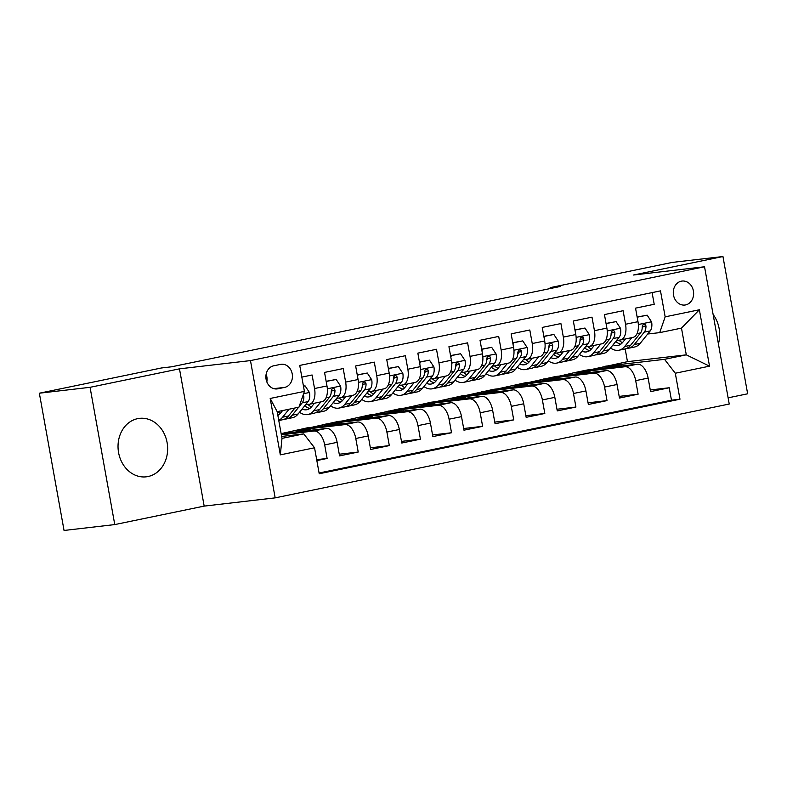 <?xml version="1.0" encoding="UTF-8"?>
<svg xmlns="http://www.w3.org/2000/svg" width="787" height="787" viewBox="0 0 787 787"><rect width="100%" height="100%" fill="white"/><g stroke="black" fill="none" stroke-linecap="round" stroke-linejoin="round"><path stroke-width="1.18" d="M137.636 418.654A29.424 24.741 83.4 0 0 118.404 451.531A29.424 24.741 83.4 0 0 146.234 476.824A29.424 24.741 83.4 0 0 148.045 476.529A29.424 24.741 83.4 0 0 167.277 443.661A29.424 24.741 83.4 0 0 139.447 418.369A29.424 24.741 83.4 0 0 137.636 418.654M681.326 281.175A12.071 10.152 83.4 0 0 673.436 294.663A12.071 10.152 83.4 0 0 684.847 305.041A12.071 10.152 83.4 0 0 685.595 304.923A12.071 10.152 83.4 0 0 693.485 291.436A12.071 10.152 83.4 0 0 682.063 281.057A12.071 10.152 83.4 0 0 681.326 281.175M728.123 397.838L747.65 393.795L722.948 256.532L672.236 262.415L550.172 287.639L550.329 288.524M275.165 497.866L729.234 404.026L704.532 266.763L250.473 360.594L275.165 497.866L204.177 506.11L179.475 368.837L90.062 387.312L114.764 524.585L204.177 506.11M114.764 524.585L64.052 530.468L39.35 393.205L90.062 387.312M652.098 292.607L654.204 304.284L635.542 308.14L637.982 321.686L625.537 324.254A15.091 8.145 78.3 0 1 620.481 339.974A15.091 8.145 78.3 0 1 620.097 340.043L616.605 340.446M625.537 324.254L623.107 310.717L604.446 314.574L606.875 328.11L594.441 330.688A15.091 8.145 78.3 0 1 589.384 346.408A15.091 8.145 78.3 0 1 589.001 346.467L585.508 346.87M594.441 330.688L592.001 317.141L573.339 320.998L575.779 334.544L563.344 337.111A15.091 8.145 78.3 0 1 558.278 352.832A15.091 8.145 78.3 0 1 557.894 352.891L554.402 353.294M563.344 337.111L560.905 323.565L542.243 327.422L544.683 340.968L532.238 343.535A15.091 8.145 78.3 0 1 527.182 359.256A15.091 8.145 78.3 0 1 526.798 359.315L523.306 359.728M532.238 343.535L529.799 329.999L511.147 333.855L513.577 347.392L501.142 349.969A15.091 8.145 78.3 0 1 496.076 365.689A15.091 8.145 78.3 0 1 495.692 365.748L492.209 366.152M501.142 349.969L498.702 336.423L480.04 340.279L482.48 353.825L470.036 356.393A15.091 8.145 78.3 0 1 464.979 372.113A15.091 8.145 78.3 0 1 464.596 372.172L461.103 372.576M470.036 356.393L467.606 342.847L448.944 346.703L451.374 360.249L438.939 362.817A15.091 8.145 78.3 0 1 433.883 378.537A15.091 8.145 78.3 0 1 433.499 378.596L430.007 379.009M438.939 362.817L436.5 349.28L417.838 353.137L420.278 366.673L407.843 369.241A15.091 8.145 78.3 0 1 402.777 384.961A15.091 8.145 78.3 0 1 402.393 385.03L398.901 385.433M407.843 369.241L405.403 355.704L386.742 359.561L389.181 373.097L376.737 375.674A15.091 8.145 78.3 0 1 371.68 391.395A15.091 8.145 78.3 0 1 371.297 391.454L367.804 391.857M376.737 375.674L374.297 362.128L355.645 365.985L358.075 379.531L345.641 382.098A15.091 8.145 78.3 0 1 340.574 397.819A15.091 8.145 78.3 0 1 340.191 397.878L336.708 398.291M345.641 382.098L343.201 368.562L324.539 372.418L326.979 385.955A15.091 8.145 78.3 0 1 321.922 401.675L309.478 404.243A15.091 8.145 78.3 0 1 309.094 404.311L305.602 404.715M316.846 460.582L327.117 458.457L316.679 459.667M281.146 433.696L326.339 428.453A15.091 8.145 78.3 0 1 337.121 442.343L339.561 455.889L358.223 452.033L339.266 454.237M281.136 433.617L307.137 427.862L357.446 422.019A15.091 8.145 -101.7 0 1 368.227 435.919L370.657 449.466L389.319 445.609L370.362 447.803M311.386 427.371L338.233 421.438L388.542 415.595A15.091 8.145 -101.7 0 1 399.324 429.495L401.763 443.032L420.425 439.176L401.468 441.379M342.483 420.947L369.339 415.005L419.638 409.171A15.091 8.145 -101.7 0 1 430.43 423.062L432.86 436.608L451.522 432.752L432.565 434.955M373.589 414.513L400.435 408.581L450.744 402.737A15.091 8.145 -101.7 0 1 461.526 416.638L463.966 430.184L482.618 426.328L463.661 428.522M404.685 408.089L431.532 402.157L481.841 396.314A15.091 8.145 -101.7 0 1 492.623 410.214L495.062 423.75L513.724 419.894L494.767 422.098M435.782 401.665L462.638 395.733L512.937 389.89A15.091 8.145 -101.7 0 1 523.729 403.79L526.159 417.326L544.82 413.47L525.864 415.674M466.888 395.231L493.734 389.299L544.043 383.456A15.091 8.145 -101.7 0 1 554.825 397.356L557.265 410.903L575.927 407.046L556.96 409.25M497.984 388.808L524.84 382.875L575.14 377.032A15.091 8.145 -101.7 0 1 585.922 390.932L588.361 404.469L607.023 400.613L588.066 402.816M529.09 382.384L555.937 376.452L606.246 370.608A15.091 8.145 -101.7 0 1 617.028 384.509L619.467 398.045L638.119 394.189L619.162 396.392M39.35 393.205L161.414 367.982L171.556 366.801L560.314 286.468L550.172 287.639M277.801 388.808L284.648 387.391A11.697 9.838 83.4 0 0 292.292 374.327A11.697 9.838 83.4 0 0 281.225 364.273A11.697 9.838 83.4 0 0 280.506 364.391L273.669 365.807A11.697 9.838 83.4 0 0 266.026 378.872A11.697 9.838 83.4 0 0 277.083 388.926A11.697 9.838 83.4 0 0 277.801 388.808L276.355 388.975M659.713 332.626L665.163 316.836L660.49 290.875L299.729 365.424L304.402 391.395L298.952 407.174L277.181 411.67L281.992 438.389L303.762 433.883L314.544 447.783L319.217 473.754L679.978 399.206L675.305 373.235L664.523 359.334L686.294 354.839L681.483 328.12L659.713 332.626L647.701 334.013M665.163 316.836L699.368 309.773L709.52 366.162L675.305 373.235M314.544 447.783L280.329 454.856L270.187 398.458L304.402 391.395M560.187 375.95L574.599 372.595L624.908 366.752A15.091 8.145 78.3 0 1 635.689 380.652L638.119 394.189M574.599 372.595L587.033 370.018L637.342 364.184L624.908 366.752M543.492 379.019L593.801 373.176A15.091 8.145 78.3 0 1 604.583 387.076L607.023 400.613M512.396 385.443L562.705 379.6A15.091 8.145 78.3 0 1 573.487 393.5L575.927 407.046M481.3 391.877L531.599 386.033A15.091 8.145 78.3 0 1 542.391 399.934L544.82 413.47M450.194 398.301L500.502 392.457A15.091 8.145 78.3 0 1 511.284 406.358L513.724 419.894M419.097 404.725L469.406 398.881A15.091 8.145 78.3 0 1 480.188 412.782L482.618 426.328M387.991 411.148L438.3 405.315A15.091 8.145 78.3 0 1 449.082 419.205L451.522 432.752M356.895 417.582L407.204 411.739A15.091 8.145 78.3 0 1 417.986 425.639L420.425 439.176M325.798 424.006L376.097 418.163A15.091 8.145 78.3 0 1 386.889 432.063L389.319 445.609M294.692 430.43L345.001 424.596A15.091 8.145 78.3 0 1 355.783 438.487L358.223 452.033M281.343 434.798L313.905 431.02A15.091 8.145 78.3 0 1 324.687 444.921L327.117 458.457M319.079 473.007L671.459 400.19L669.225 387.765L650.269 389.968M637.342 364.184A15.091 8.145 -101.7 0 1 648.124 378.075L650.564 391.621L669.225 387.765M301.824 377.111L312.105 374.986L314.534 388.522A15.091 8.145 78.3 0 1 309.478 404.243M281.638 436.451L303.762 433.883M722.948 256.532L633.535 275.007L704.532 266.763M179.475 368.837L250.473 360.594M591.283 369.526L627.465 361.666L686.294 354.839L709.52 366.162M627.465 361.666L625.183 348.946M605.695 366.162L664.523 359.334M310.206 430.322L309.98 429.043L294.761 430.804M295.499 432.033L309.98 429.043M326.595 425.6L341.076 422.609L325.857 424.38M341.302 423.898L341.076 422.609M352.635 395.31A15.091 8.145 -101.7 0 0 353.019 395.251A15.091 8.145 -101.7 0 0 358.075 379.531M357.701 419.176L372.172 416.185L356.964 417.946M372.408 417.464L372.172 416.185M383.731 388.886A15.091 8.145 -101.7 0 0 384.115 388.817A15.091 8.145 -101.7 0 0 389.181 373.097M388.798 412.752L403.278 409.761L388.06 411.522M403.505 411.04L403.278 409.761M414.838 382.452A15.091 8.145 -101.7 0 0 415.221 382.393A15.091 8.145 -101.7 0 0 420.278 366.673M419.904 406.318L434.375 403.328L419.166 405.098M434.611 404.616L434.375 403.328M445.934 376.029A15.091 8.145 -101.7 0 0 446.318 375.97A15.091 8.145 -101.7 0 0 451.374 360.249M451 399.894L465.481 396.904L450.262 398.675M465.707 398.192L465.481 396.904M477.04 369.605A15.091 8.145 -101.7 0 0 477.424 369.536A15.091 8.145 -101.7 0 0 482.48 353.825M482.097 393.47L496.577 390.48L481.359 392.241M496.804 391.759L496.577 390.48M508.136 363.171A15.091 8.145 -101.7 0 0 508.52 363.112A15.091 8.145 -101.7 0 0 513.577 347.392M513.203 387.047L527.674 384.046L512.465 385.817M527.91 385.335L527.674 384.046M539.233 356.747A15.091 8.145 -101.7 0 0 539.616 356.688A15.091 8.145 -101.7 0 0 544.683 340.968M544.299 380.613L558.78 377.622L543.561 379.393M559.006 378.911L558.78 377.622M570.339 350.323A15.091 8.145 -101.7 0 0 570.723 350.264A15.091 8.145 -101.7 0 0 575.779 334.544M575.395 374.189L589.876 371.198L574.667 372.959M590.112 372.477L589.876 371.198M601.435 343.899A15.091 8.145 -101.7 0 0 601.819 343.83A15.091 8.145 -101.7 0 0 606.875 328.11M606.502 367.765L620.973 364.765L605.764 366.535M621.209 366.053L620.973 364.765M671.459 400.19L679.978 399.206M632.541 337.466A15.091 8.145 -101.7 0 0 632.925 337.407A15.091 8.145 -101.7 0 0 637.982 321.686M277.181 411.67L270.187 398.458M281.992 438.389L280.329 454.856M699.368 309.773L681.483 328.12M266.832 381.902A11.697 9.838 83.4 0 0 266.124 374.248M718.413 343.889A29.424 24.741 83.4 0 0 713.12 314.505M282.612 410.548L280.605 413.037A23.954 12.936 78.3 0 1 277.85 415.398M289.006 409.23L282.572 417.208A28.863 15.583 78.3 0 1 278.736 420.307M303.467 386.21L305.081 385.876L309.527 392.654A9.995 5.401 78.3 0 1 308.111 401.596L298.116 414.001A28.863 15.583 78.3 0 1 292.43 417.71L286.517 418.93A28.863 15.583 -101.7 0 0 292.213 415.221L298.647 407.243M294.909 408.01L288.475 415.989A28.863 15.583 78.3 0 1 282.789 419.707L278.775 420.533M284.609 419.107A28.863 15.583 -101.7 0 0 286.517 418.93M277.703 414.582A23.954 12.936 -101.7 0 0 278.706 414.867M280.339 413.362A23.954 12.936 78.3 0 1 277.614 411.581M299.149 406.613L302.208 402.816A9.995 5.401 -101.7 0 0 303.871 396.687L303.113 395.113M305.081 385.876L303.438 386.073M314.446 403.219L311.711 406.613A23.954 12.936 78.3 0 1 306.989 409.693A23.954 12.936 78.3 0 1 302.1 409.063M320.83 401.901L313.669 410.784A28.863 15.583 78.3 0 1 307.983 414.503A28.863 15.583 78.3 0 1 299.522 412.26M326.172 381.459L336.187 379.452L340.623 386.23A9.995 5.401 78.3 0 1 339.217 395.172L329.222 407.568A28.863 15.583 78.3 0 1 323.526 411.286L317.623 412.506A28.863 15.583 -101.7 0 0 323.309 408.797L333.304 396.392A9.995 5.401 -101.7 0 0 334.967 390.263L334.495 388.935L333.078 388.375L331.701 389.309L331.238 391.031A9.995 5.401 78.3 0 1 329.576 397.169L319.581 409.565A28.863 15.583 78.3 0 1 313.885 413.283L307.983 414.503M326.851 381.38L326.467 383.121M336.187 379.452L326.143 381.292M315.705 412.683A28.863 15.583 -101.7 0 0 317.623 412.506M304.766 405.748A23.954 12.936 -101.7 0 0 309.803 408.443M311.445 406.938A23.954 12.936 78.3 0 1 307.914 404.449M334.967 390.263L332.045 390.598A5.096 2.745 78.3 0 1 331.347 392.221L331.179 392.418M345.542 396.796L342.807 400.19A23.954 12.936 78.3 0 1 338.085 403.269A23.954 12.936 78.3 0 1 333.196 402.639M351.927 395.477L344.765 404.361A28.863 15.583 78.3 0 1 339.079 408.069A28.863 15.583 78.3 0 1 330.619 405.826M357.268 375.035L367.283 373.028L371.73 379.806A9.995 5.401 78.3 0 1 370.313 388.748L360.318 401.144A28.863 15.583 78.3 0 1 354.632 404.862L348.72 406.082A28.863 15.583 -101.7 0 0 354.416 402.364L364.401 389.968A9.995 5.401 -101.7 0 0 366.063 383.84L365.591 382.512L364.174 381.951L362.807 382.885L362.335 384.607A9.995 5.401 78.3 0 1 360.672 390.736L350.677 403.141A28.863 15.583 78.3 0 1 344.991 406.849L339.079 408.069M357.947 374.956L357.573 376.698M367.283 373.028L357.239 374.858M346.811 406.249A28.863 15.583 -101.7 0 0 348.72 406.082M335.872 399.324A23.954 12.936 -101.7 0 0 340.909 402.009M342.542 400.504A23.954 12.936 78.3 0 1 339.01 398.015M366.063 383.84L363.151 384.174A5.096 2.745 78.3 0 1 362.443 385.797L362.286 385.994M376.648 390.362L373.914 393.756A23.954 12.936 78.3 0 1 369.182 396.845A23.954 12.936 78.3 0 1 364.292 396.205M383.033 389.044L375.871 397.927A28.863 15.583 78.3 0 1 370.175 401.645A28.863 15.583 78.3 0 1 361.725 399.403M388.365 368.611L398.379 366.594L402.826 373.372A9.995 5.401 78.3 0 1 401.409 382.315L391.424 394.72A28.863 15.583 78.3 0 1 385.728 398.429L379.816 399.658A28.863 15.583 -101.7 0 0 385.512 395.94L395.507 383.544A9.995 5.401 -101.7 0 0 397.169 377.406L396.687 376.088L395.281 375.517L393.903 376.452L393.441 378.183A9.995 5.401 78.3 0 1 391.769 384.312L381.784 396.707A28.863 15.583 78.3 0 1 376.088 400.426L370.175 401.645M389.053 368.523L388.67 370.274M398.379 366.594L388.335 368.434M377.908 399.826A28.863 15.583 -101.7 0 0 379.816 399.658M366.968 392.89A23.954 12.936 -101.7 0 0 372.005 395.586M373.638 394.08A23.954 12.936 78.3 0 1 370.106 391.592M397.169 377.406L394.248 377.75A5.096 2.745 78.3 0 1 393.549 379.364L393.382 379.57M407.745 383.938L405.01 387.332A23.954 12.936 78.3 0 1 400.288 390.421A23.954 12.936 78.3 0 1 395.399 389.781M414.129 382.62L406.968 391.503A28.863 15.583 78.3 0 1 401.281 395.222A28.863 15.583 78.3 0 1 392.821 392.979M419.471 362.177L429.486 360.171L433.922 366.949A9.995 5.401 78.3 0 1 432.516 375.891L422.521 388.286A28.863 15.583 78.3 0 1 416.825 392.005L410.922 393.225A28.863 15.583 -101.7 0 0 416.608 389.516L426.603 377.111A9.995 5.401 -101.7 0 0 428.266 370.982L427.794 369.654L426.377 369.093L425.01 370.028L424.537 371.749A9.995 5.401 78.3 0 1 422.875 377.888L412.88 390.283A28.863 15.583 78.3 0 1 407.184 394.002L401.281 395.222M420.15 362.099L419.766 363.84M429.486 360.171L419.441 362.01M409.014 393.402A28.863 15.583 -101.7 0 0 410.922 393.225M398.074 386.466A23.954 12.936 -101.7 0 0 403.111 389.162M404.744 387.657A23.954 12.936 78.3 0 1 401.213 385.168M428.266 370.982L425.354 371.316A5.096 2.745 78.3 0 1 424.646 372.94L424.488 373.146M438.851 377.514L436.106 380.908A23.954 12.936 78.3 0 1 431.384 383.987A23.954 12.936 78.3 0 1 426.495 383.358M445.235 376.196L438.074 385.079A28.863 15.583 78.3 0 1 432.378 388.788A28.863 15.583 78.3 0 1 423.927 386.555M450.567 355.754L460.582 353.747L465.028 360.525A9.995 5.401 78.3 0 1 463.612 369.467L453.617 381.862A28.863 15.583 78.3 0 1 447.931 385.581L442.019 386.801A28.863 15.583 -101.7 0 0 447.714 383.082L457.709 370.687A9.995 5.401 -101.7 0 0 459.372 364.558L458.89 363.23L457.473 362.669L456.106 363.604L455.634 365.325A9.995 5.401 78.3 0 1 453.971 371.454L443.976 383.859A28.863 15.583 78.3 0 1 438.29 387.568L432.378 388.788M451.256 355.675L450.872 357.416M460.582 353.747L450.538 355.586M440.11 386.978A28.863 15.583 -101.7 0 0 442.019 386.801M429.171 380.042A23.954 12.936 -101.7 0 0 434.208 382.728M435.841 381.223A23.954 12.936 78.3 0 1 432.309 378.734M459.372 364.558L456.45 364.893A5.096 2.745 78.3 0 1 455.742 366.516L455.584 366.712M469.947 371.08L467.212 374.474A23.954 12.936 78.3 0 1 462.49 377.563A23.954 12.936 78.3 0 1 457.601 376.934M476.332 369.762L469.17 378.655A28.863 15.583 78.3 0 1 463.484 382.364A28.863 15.583 78.3 0 1 455.024 380.121M481.674 349.33L491.678 347.323L496.125 354.091A9.995 5.401 78.3 0 1 494.718 363.033L484.723 375.438A28.863 15.583 78.3 0 1 479.027 379.147L473.125 380.377A28.863 15.583 -101.7 0 0 478.811 376.658L488.806 364.263A9.995 5.401 -101.7 0 0 490.468 358.124L489.996 356.806L488.579 356.236L487.202 357.17L486.74 358.902A9.995 5.401 78.3 0 1 485.077 365.03L475.082 377.426A28.863 15.583 78.3 0 1 469.386 381.144L463.484 382.364M482.352 349.251L481.969 350.992M491.678 347.323L481.644 349.153M471.206 380.544A28.863 15.583 -101.7 0 0 473.125 380.377M460.267 373.609A23.954 12.936 -101.7 0 0 465.304 376.304M466.947 374.799A23.954 12.936 78.3 0 1 463.415 372.31M490.468 358.124L487.547 358.469A5.096 2.745 78.3 0 1 486.848 360.092L486.681 360.289M501.044 364.656L498.309 368.05A23.954 12.936 78.3 0 1 493.587 371.139A23.954 12.936 78.3 0 1 488.697 370.5M507.428 363.338L500.266 372.221A28.863 15.583 78.3 0 1 494.58 375.94A28.863 15.583 78.3 0 1 486.12 373.697M512.77 342.896L522.784 340.889L527.231 347.667A9.995 5.401 78.3 0 1 525.814 356.609L515.819 369.014A28.863 15.583 78.3 0 1 510.133 372.723L504.221 373.943A28.863 15.583 -101.7 0 0 509.907 370.234L519.902 357.829A9.995 5.401 -101.7 0 0 521.565 351.7L521.092 350.372L519.676 349.812L518.308 350.746L517.836 352.478A9.995 5.401 78.3 0 1 516.174 358.606L506.179 371.002A28.863 15.583 78.3 0 1 500.493 374.72L494.58 375.94M513.449 342.817L513.065 344.558M522.784 340.889L512.74 342.729M502.313 374.12A28.863 15.583 -101.7 0 0 504.221 373.943M491.373 367.185A23.954 12.936 -101.7 0 0 496.41 369.88M498.043 368.375A23.954 12.936 78.3 0 1 494.511 365.886M521.565 351.7L518.653 352.045A5.096 2.745 78.3 0 1 517.944 353.658L517.787 353.865M532.15 358.233L529.415 361.627A23.954 12.936 78.3 0 1 524.683 364.706A23.954 12.936 78.3 0 1 519.794 364.076M538.534 356.914L531.373 365.798A28.863 15.583 78.3 0 1 525.677 369.516A28.863 15.583 78.3 0 1 517.226 367.273M543.866 336.472L553.881 334.465L558.327 341.243A9.995 5.401 78.3 0 1 556.911 350.185L546.926 362.581A28.863 15.583 78.3 0 1 541.23 366.299L535.317 367.519A28.863 15.583 -101.7 0 0 541.013 363.801L551.008 351.405A9.995 5.401 -101.7 0 0 552.671 345.277L552.189 343.949L550.782 343.388L549.405 344.322L548.933 346.044A9.995 5.401 78.3 0 1 547.27 352.173L537.285 364.578A28.863 15.583 78.3 0 1 531.589 368.286L525.677 369.516M544.555 336.393L544.171 338.135M553.881 334.465L543.837 336.305M533.409 367.696A28.863 15.583 -101.7 0 0 535.317 367.519M522.47 360.761A23.954 12.936 -101.7 0 0 527.506 363.446M529.139 361.951A23.954 12.936 78.3 0 1 525.608 359.452M552.671 345.277L549.749 345.611A5.096 2.745 78.3 0 1 549.051 347.234L548.883 347.431M563.246 351.809L560.511 355.203A23.954 12.936 78.3 0 1 555.789 358.282A23.954 12.936 78.3 0 1 550.9 357.652M569.631 350.481L562.469 359.374A28.863 15.583 78.3 0 1 556.783 363.082A28.863 15.583 78.3 0 1 548.323 360.84M574.972 330.048L584.987 328.041L589.424 334.819A9.995 5.401 78.3 0 1 588.017 343.762L578.022 356.157A28.863 15.583 78.3 0 1 572.326 359.875L566.424 361.095A28.863 15.583 -101.7 0 0 572.11 357.377L582.105 344.981A9.995 5.401 -101.7 0 0 583.767 338.853L583.295 337.525L581.878 336.954L580.511 337.889L580.039 339.62A9.995 5.401 78.3 0 1 578.376 345.749L568.381 358.144A28.863 15.583 78.3 0 1 562.685 361.863L556.783 363.082M575.651 329.969L575.267 331.711M584.987 328.041L574.943 329.871M564.515 361.263A28.863 15.583 -101.7 0 0 566.424 361.095M553.576 354.337A23.954 12.936 -101.7 0 0 558.613 357.023M560.246 355.517A23.954 12.936 78.3 0 1 556.714 353.029M583.767 338.853L580.855 339.187A5.096 2.745 78.3 0 1 580.147 340.81L579.989 341.007M594.352 345.375L591.608 348.769A23.954 12.936 78.3 0 1 586.886 351.858A23.954 12.936 78.3 0 1 581.996 351.218M600.737 344.057L593.575 352.94A28.863 15.583 78.3 0 1 587.879 356.659A28.863 15.583 78.3 0 1 579.429 354.416M606.069 323.614L616.083 321.608L620.53 328.386A9.995 5.401 78.3 0 1 619.113 337.328L609.118 349.733A28.863 15.583 78.3 0 1 603.432 353.442L597.52 354.662A28.863 15.583 -101.7 0 0 603.216 350.953L613.211 338.548A9.995 5.401 -101.7 0 0 614.873 332.419L614.391 331.091L612.975 330.53L611.607 331.465L611.135 333.196A9.995 5.401 78.3 0 1 609.472 339.325L599.478 351.72A28.863 15.583 78.3 0 1 593.792 355.439L587.879 356.659M606.757 323.536L606.374 325.277M616.083 321.608L606.039 323.447M595.611 354.839A28.863 15.583 -101.7 0 0 597.52 354.662M584.672 347.903A23.954 12.936 -101.7 0 0 589.709 350.599M591.342 349.094A23.954 12.936 78.3 0 1 587.81 346.605M614.873 332.419L611.952 332.763A5.096 2.745 78.3 0 1 611.243 334.377L611.086 334.583M625.449 338.951L622.714 342.345A23.954 12.936 78.3 0 1 617.992 345.424A23.954 12.936 78.3 0 1 613.103 344.795M631.833 337.633L624.671 346.516A28.863 15.583 78.3 0 1 618.985 350.235A28.863 15.583 78.3 0 1 610.525 347.992M637.175 317.191L647.18 315.184L651.626 321.962A9.995 5.401 78.3 0 1 650.219 330.904L640.224 343.299A28.863 15.583 78.3 0 1 634.529 347.018L628.626 348.238A28.863 15.583 -101.7 0 0 634.312 344.519L644.307 332.124A9.995 5.401 -101.7 0 0 645.97 325.995L645.497 324.667L644.081 324.106L642.704 325.041L642.241 326.762A9.995 5.401 78.3 0 1 640.579 332.891L630.584 345.296A28.863 15.583 78.3 0 1 624.888 349.005L618.985 350.235M637.854 317.112L637.47 318.853M647.18 315.184L637.145 317.023M626.708 348.415A28.863 15.583 -101.7 0 0 628.626 348.238M615.768 341.479A23.954 12.936 -101.7 0 0 620.805 344.175M622.448 342.67A23.954 12.936 78.3 0 1 618.916 340.181M645.97 325.995L643.048 326.33A5.096 2.745 78.3 0 1 642.349 327.953L642.182 328.149M606.246 370.608L593.801 373.176M575.14 377.032L562.705 379.6M544.043 383.456L531.599 386.033M512.937 389.89L500.502 392.457M481.841 396.314L469.406 398.881M450.744 402.737L438.3 405.315M419.638 409.171L407.204 411.739M388.542 415.595L376.097 418.163M357.446 422.019L345.001 424.596M326.339 428.453L313.905 431.02M337.121 442.343L324.687 444.921M648.124 378.075L635.689 380.652M617.028 384.509L604.583 387.076M585.922 390.932L573.487 393.5M554.825 397.356L542.391 399.934M523.729 403.79L511.284 406.358M492.623 410.214L480.188 412.782M461.526 416.638L449.082 419.205M430.43 423.062L417.986 425.639M399.324 429.495L386.889 432.063M368.227 435.919L355.783 438.487M326.979 385.955L314.534 388.522M273.807 388.65L284.648 387.391M309.419 392.487L303.605 393.687M288.475 415.989L282.572 417.208M298.116 414.001L292.213 415.221M308.111 401.596L302.208 402.816M302.513 396.845L303.871 396.687M340.515 386.063L327.333 388.788M319.581 409.565L313.669 410.784M329.222 407.568L323.309 408.797M329.576 397.169L326.015 397.897M339.217 395.172L333.304 396.392M371.612 379.629L358.439 382.354M350.677 403.141L344.765 404.361M360.318 401.144L354.416 402.364M360.672 390.736L357.121 391.473M370.313 388.748L364.401 389.968M402.718 373.205L389.535 375.93M381.784 396.707L375.871 397.927M391.424 394.72L385.512 395.94M391.769 384.312L388.217 385.05M401.409 382.315L395.507 383.544M433.814 366.781L420.642 369.506M412.88 390.283L406.968 391.503M422.521 388.286L416.608 389.516M422.875 377.888L419.314 378.616M432.516 375.891L426.603 377.111M464.92 360.357L451.738 363.073M443.976 383.859L438.074 385.079M453.617 381.862L447.714 383.082M453.971 371.454L450.42 372.192M463.612 369.467L457.709 370.687M496.017 353.924L482.834 356.649M475.082 377.426L469.17 378.655M484.723 375.438L478.811 376.658M485.077 365.03L481.516 365.768M494.718 363.033L488.806 364.263M527.113 347.5L513.941 350.225M506.179 371.002L500.266 372.221M515.819 369.014L509.907 370.234M516.174 358.606L512.622 359.334M525.814 356.609L519.902 357.829M558.219 341.076L545.037 343.791M537.285 364.578L531.373 365.798M546.926 362.581L541.013 363.801M547.27 352.173L543.719 352.91M556.911 350.185L551.008 351.405M589.315 334.642L576.143 337.367M568.381 358.144L562.469 359.374M578.022 356.157L572.11 357.377M578.376 345.749L574.815 346.487M588.017 343.762L582.105 344.981M620.422 328.218L607.239 330.943M599.478 351.72L593.575 352.94M609.118 349.733L603.216 350.953M609.472 339.325L605.921 340.053M619.113 337.328L613.211 338.548M651.518 321.794L638.336 324.519M630.584 345.296L624.671 346.516M640.224 343.299L634.312 344.519M640.579 332.891L637.017 333.629M650.219 330.904L644.307 332.124M353.019 395.251L340.574 397.819M384.115 388.817L371.68 391.395M415.221 382.393L402.777 384.961M446.318 375.97L433.883 378.537M477.424 369.536L464.979 372.113M508.52 363.112L496.076 365.689M539.616 356.688L527.182 359.256M570.723 350.264L558.278 352.832M601.819 343.83L589.384 346.408M632.925 337.407L620.481 339.974"/></g></svg>
